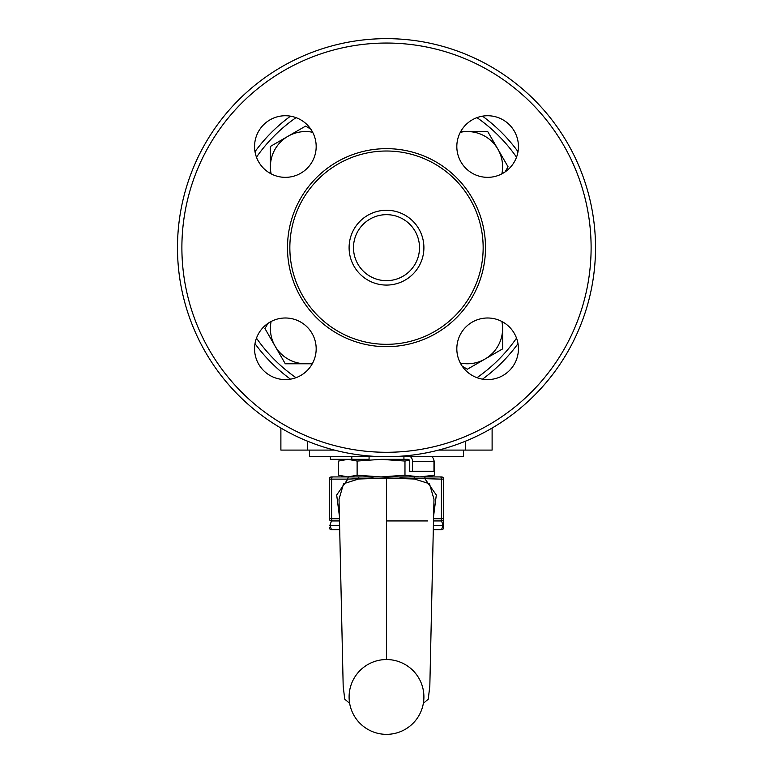 <?xml version="1.0" encoding="UTF-8"?>
<svg xmlns="http://www.w3.org/2000/svg" width="773" height="773" viewBox="0 0 773 773"><rect width="100%" height="100%" fill="white"/><g stroke="black" fill="none" stroke-linecap="round" stroke-linejoin="round"><path stroke-width="1.16" d="M309.49 450.089L309.49 456.688L463.51 456.688L463.51 450.089M280.889 428.039L280.889 450.089L334.39 450.089M492.111 428.039L492.111 450.089L438.61 450.089M518.432 348.797A30.804 30.804 0 0 0 487.628 317.993A30.804 30.804 0 0 0 456.824 348.797A30.804 30.804 0 0 0 487.628 379.591A30.804 30.804 0 0 0 518.432 348.797M316.176 348.797A30.804 30.804 0 0 0 285.372 317.993A30.804 30.804 0 0 0 254.568 348.797A30.804 30.804 0 0 0 285.372 379.591A30.804 30.804 0 0 0 316.176 348.797M316.176 146.541A30.804 30.804 0 0 0 285.372 115.737A30.804 30.804 0 0 0 254.568 146.541A30.804 30.804 0 0 0 285.372 177.346A30.804 30.804 0 0 0 316.176 146.541M518.432 146.541A30.804 30.804 0 0 0 487.628 115.737A30.804 30.804 0 0 0 456.824 146.541A30.804 30.804 0 0 0 487.628 177.346A30.804 30.804 0 0 0 518.432 146.541M349.096 247.669A37.404 37.404 0 0 1 386.5 210.266A37.404 37.404 0 0 1 423.904 247.669A37.404 37.404 0 0 1 386.5 285.073A37.404 37.404 0 0 1 349.096 247.669M419.507 247.669A33.007 33.007 0 0 0 386.5 214.662A33.007 33.007 0 0 0 353.493 247.669A33.007 33.007 0 0 0 386.5 280.667A33.007 33.007 0 0 0 419.507 247.669M517.997 343.666A162.813 162.813 0 0 1 482.507 379.166M290.493 379.166A162.813 162.813 0 0 1 255.003 343.666M516.528 338.149A158.417 158.417 0 0 1 476.98 377.697M296.02 377.697A158.417 158.417 0 0 1 256.472 338.149M595.519 247.669A209.019 209.019 0 0 1 386.5 456.688A209.019 209.019 0 0 1 177.481 247.669A209.019 209.019 0 0 1 386.5 38.65A209.019 209.019 0 0 1 595.519 247.669M591.113 247.669A204.613 204.613 0 0 1 386.5 452.282A204.613 204.613 0 0 1 181.887 247.669A204.613 204.613 0 0 1 386.5 43.046A204.613 204.613 0 0 1 591.113 247.669M483.154 247.669A96.654 96.654 0 0 1 386.5 344.323A96.654 96.654 0 0 1 289.846 247.669A96.654 96.654 0 0 1 386.5 151.015A96.654 96.654 0 0 1 483.154 247.669M485.512 247.669A99.012 99.012 0 0 1 386.5 346.681A99.012 99.012 0 0 1 287.488 247.669A99.012 99.012 0 0 1 386.5 148.658A99.012 99.012 0 0 1 485.512 247.669M256.472 157.19A158.417 158.417 0 0 1 296.02 117.641M476.98 117.641A158.417 158.417 0 0 1 516.528 157.19M255.003 151.663A162.813 162.813 0 0 1 290.493 116.172M482.507 116.172A162.813 162.813 0 0 1 517.997 151.663M431.846 456.688A5.72 4.541 90 0 1 433.972 461.529L433.972 471.327L412.54 471.327L412.54 461.529A5.72 4.541 -90 0 0 410.424 456.688M409.4 460.206L404.975 461.056L381.041 459.326L407.999 459.326A2.203 1.749 -90 0 1 409.748 461.529L409.748 471.327L412.54 471.327M407.999 459.326L403.931 459.326L403.931 456.688M369.069 456.688L369.069 459.326L330.4 459.326L330.4 456.688M351.831 459.326L351.831 456.688M357.116 461.056L347.879 459.326L338.642 461.056L338.642 475.192L347.879 476.931L357.116 475.192L357.116 461.056L381.041 459.326M357.116 475.192L381.041 476.931L404.975 475.192L419.662 476.931L434.358 475.192L434.358 461.056M434.358 475.192L428.3 476.931L424.416 476.931L441.509 476.931L428.3 476.931M404.975 475.192L404.975 461.056M347.879 476.931L424.416 476.931A2.203 0.744 -90 0 1 425.16 479.125L436.32 494.981L433.624 515.852M418.125 476.931L419.662 476.931M386.5 659.543A37.404 37.404 0 0 0 349.096 696.946A37.404 37.404 0 0 0 386.5 734.35A37.404 37.404 0 0 0 423.904 696.946A37.404 37.404 0 0 0 386.5 659.543L386.5 478.023L358.614 479.018L343.55 483.724L339.018 499.271M433.982 499.271L429.479 483.743L414.386 479.018L386.5 478.023M414.386 479.018A4.396 1.073 95.9 0 1 414.376 478.39L400.163 478.043L399.912 476.931L373.098 476.931L372.837 478.043L347.84 479.125A2.203 0.744 -90 0 1 348.584 476.931L331.491 476.931A2.203 2.203 0 0 0 329.298 479.125L329.298 518.731A2.203 2.203 0 0 0 331.491 520.934L339.492 520.934L331.491 520.934L329.878 525.331L331.491 529.737L339.676 529.737M339.376 515.852L336.68 494.981L347.84 479.125L331.588 479.125L331.588 518.731L339.444 518.731M443.702 527.534A2.203 2.203 0 0 1 441.509 529.737L433.324 529.737L441.509 529.737L443.122 525.331L443.702 525.331L443.702 518.731L443.702 527.457M433.556 518.731L441.412 518.731L441.412 479.125L443.702 479.125A2.203 2.203 0 0 0 441.509 476.931A2.203 2.203 0 0 1 443.702 479.125L443.702 518.731A2.203 2.203 0 0 1 441.509 520.934L433.508 520.934L441.509 520.934L443.122 525.331L433.421 525.331M427.817 520.934L386.5 520.934M440.359 476.931A2.203 1.053 -90 0 1 441.412 479.125L414.376 478.39A2.203 0.609 -90 0 0 413.797 476.931M358.614 479.018A4.396 1.073 84.1 0 0 358.624 478.39A2.203 0.609 -90 0 1 359.203 476.931M329.298 527.534A2.203 2.203 0 0 0 331.491 529.737M501.88 321.491A35.2 35.2 0 0 1 460.322 363.049M462.235 366.238L467.404 369.214L502.605 348.894L502.605 321.877M312.679 363.049A35.2 35.2 0 0 1 271.12 321.491M267.931 323.404L264.955 328.564L285.276 363.774L312.292 363.774M271.12 173.848A35.2 35.2 0 0 1 312.679 132.28M310.765 129.101L305.596 126.115L270.395 146.445L270.395 173.461M460.322 132.28A35.2 35.2 0 0 1 501.88 173.848M505.069 171.935L508.045 166.765L487.724 131.565L460.708 131.565M465.704 441.093L465.704 450.089M307.296 441.093L307.296 450.089M412.54 461.529L433.972 461.529M339.492 520.934L333.694 520.934M332.641 476.931A2.203 1.053 -90 0 0 331.588 479.125L329.298 479.125M331.491 520.934A2.203 2.203 0 0 1 329.298 518.731L331.588 518.731A2.203 1.053 90 0 0 332.641 520.934M440.359 520.934A2.203 1.053 90 0 0 441.412 518.731L443.702 518.731M329.298 525.331L339.579 525.331M344.7 459.326L341.251 460.254M344.7 476.931L341.251 476.004M433.982 499.194L429.827 686.009L428.242 699.217L423.372 703.217M339.018 499.194L343.183 686.289L344.748 699.188L349.628 703.217"/></g></svg>
